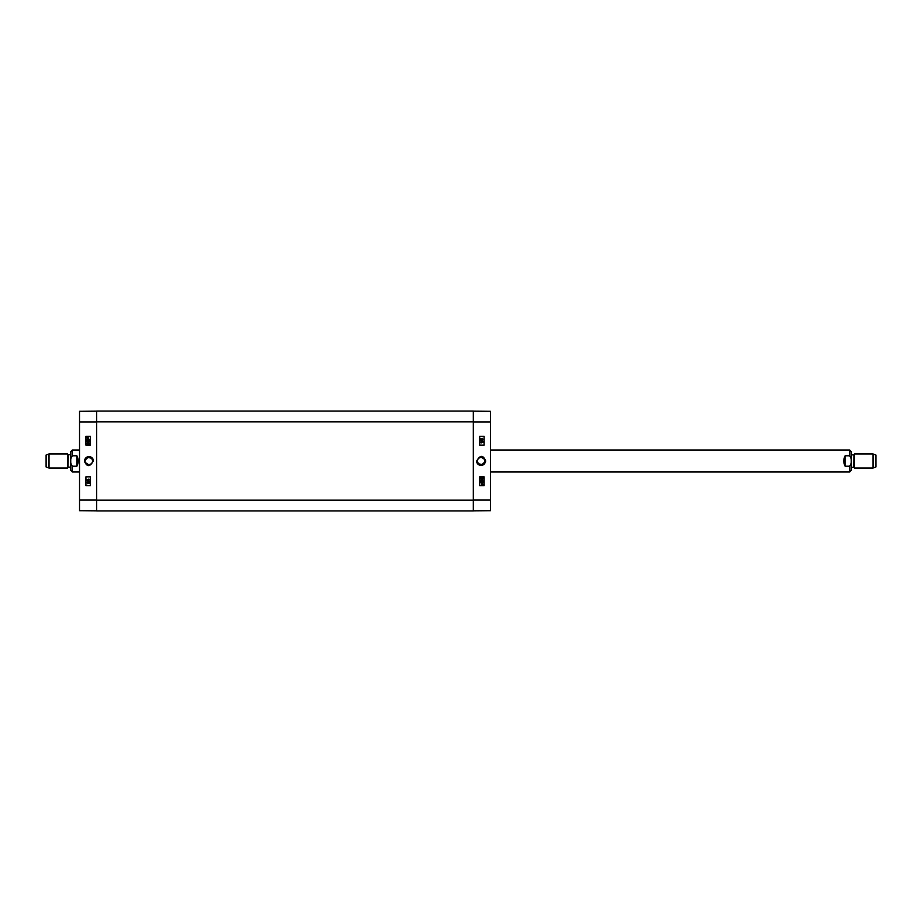 <?xml version="1.0" encoding="UTF-8"?>
<svg xmlns="http://www.w3.org/2000/svg" width="922" height="922" viewBox="0 0 922 922"><rect width="100%" height="100%" fill="white"/><g stroke="black" fill="none" stroke-linecap="round" stroke-linejoin="round"><path stroke-width="1.38" d="M96.695 500.162L96.695 510.938L473.32 510.938L473.32 411.062L96.695 411.062L96.695 500.162L473.32 500.162M72.319 455.779L76.895 455.779C78.647 459.26 78.647 462.74 76.895 466.221L72.319 466.221C69.98 462.74 69.98 459.26 72.319 455.779L72.319 450.005L79.534 450.005M76.895 466.221L76.895 455.779M72.319 466.221L72.319 471.995L70.74 470.416L70.74 451.584L72.319 450.005M49.004 453.958L46.1 455.019L46.1 466.981L49.004 468.042L67.594 468.042L67.594 453.958L49.004 453.958L49.004 468.042M70.383 454.846L70.74 467.512L70.74 454.488L68.297 454.846L67.594 453.958M849.681 466.221L845.105 466.221C843.353 462.74 843.353 459.26 845.105 455.779L849.681 455.779C852.02 459.26 852.02 462.74 849.681 466.221L849.681 471.995L490.481 471.995M845.105 455.779L845.105 466.221M849.681 455.779L849.681 450.005L851.26 451.584L851.26 470.416L849.681 471.995M872.996 468.042L875.9 466.981L875.9 455.019L872.996 453.958L854.406 453.958L854.406 468.042L872.996 468.042L872.996 453.958M851.617 467.154L851.26 454.488L851.26 467.512L853.703 467.154L854.406 468.042M88.777 464.769C79.223 463.224 90.99 451.434 92.546 461C92.315 463.293 91.059 464.55 88.777 464.769L91.266 463.835L88.777 464.769L85.343 462.556M89.607 457.324L87.694 457.393L91.266 458.165L90.218 457.519M88.235 441.35L87.152 441.88L89.123 441.523L88.235 442.41L87.152 441.88L88.235 442.41M88.235 441.016L89.584 441.88L88.235 442.744L87.152 441.281L89.584 441.88L88.235 442.744M86.933 439.863L88.996 439.863L88.604 439.218L89.584 440.186L86.933 440.186L88.996 439.863M88.915 439.218L89.584 440.186M87.244 437.466L87.809 438.457M87.809 437.259L88.374 438.261M87.809 437.016L88.65 438.722L86.899 437.869L86.956 437.005L87.809 437.016L88.65 438.722M88.42 438.515L87.809 438.699M88.95 482.379L88.938 483.243M87.728 482.275L87.717 483.347M88.938 482.045L89.618 482.805L88.927 483.577L86.922 482.817L88.938 482.045L89.618 482.805L88.927 483.577M88.397 483.186L87.728 483.681M87.728 481.941L88.397 482.448M86.922 480.765L89.653 481.791M86.968 479.763L89.031 479.763L88.639 479.117L89.618 480.097L86.968 480.097L89.031 479.763M88.961 479.117L89.618 480.097M88.235 443.401L87.152 443.931L89.123 443.574L88.235 444.462L87.152 443.931L88.235 444.462M88.235 443.067L89.584 443.931L88.235 444.796L87.152 443.332L89.584 443.931L88.235 444.796M90.321 476.835L85.919 476.835L85.919 485.64L90.321 485.64L85.919 485.64L85.919 476.835L90.321 476.835L90.321 485.64M90.321 436.36L85.919 436.36L85.919 445.165L90.321 445.165L85.919 445.165L85.919 436.36L90.321 436.36L90.321 445.165M84.305 461C86.864 467.108 89.849 467.154 93.249 461.127C93.986 456.632 86.057 453.624 84.305 461M96.695 411.154L79.534 411.304L79.534 510.696L96.695 510.846M85.25 462.337L86.046 463.593M86.195 463.743L88.777 464.769L91.266 463.835M481.238 457.231C490.792 458.776 479.025 470.566 477.469 461C477.7 458.707 478.956 457.45 481.238 457.231L478.748 458.165L481.238 457.231L484.672 459.444M480.42 464.676L482.321 464.607L478.748 463.835L479.797 464.481M481.78 480.65L482.863 480.12L480.892 480.477L481.791 479.59L482.863 480.12L481.78 479.59M481.78 480.984L480.431 480.12L481.791 479.256L483.128 480.12L481.791 480.984L480.443 480.12L481.78 479.256M483.093 482.137L481.019 482.137L481.411 482.782L480.443 481.814L483.093 481.814L481.019 482.137M481.1 482.782L480.431 481.814M482.771 484.534L482.218 483.543M481.653 483.739L482.206 484.742M482.206 484.984L481.365 483.278L483.116 484.131L483.059 484.995L482.206 484.984L481.365 483.278M481.595 483.485L482.206 483.301M481.065 439.621L481.088 438.757M482.287 439.725L482.298 438.653M481.077 439.955L480.397 439.195L481.088 438.423L483.093 439.183L481.077 439.955L480.397 439.195L481.088 438.423M481.618 438.814L482.298 438.319M482.287 440.059L481.618 439.552M483.093 441.235L480.362 440.209M483.047 442.237L480.984 442.237L481.376 442.883L480.397 441.903L483.047 441.903L480.984 442.237M481.065 442.883L480.397 441.903M481.78 478.599L482.863 478.069L480.892 478.426L481.791 477.538L482.863 478.069L481.78 477.538M481.78 478.933L480.431 478.069L481.791 477.204L483.128 478.069L481.791 478.933L480.443 478.069L481.78 477.204M479.694 445.165L484.096 445.165L484.096 436.36L479.694 436.36L484.096 436.36L484.096 445.165L479.694 445.165L479.694 436.36M479.694 485.64L484.096 485.64L484.096 476.835L479.694 476.835L484.096 476.835L484.096 485.64L479.694 485.64L479.694 476.835M485.721 461C483.151 454.892 480.166 454.846 476.766 460.873C476.029 465.368 483.958 468.376 485.721 461M473.32 510.846L490.481 510.696L490.481 411.304L473.32 411.154M484.765 459.663L483.969 458.407M483.82 458.257L481.238 457.231L478.748 458.165M96.695 421.838L473.32 421.838M67.998 454.661L67.594 468.042M68.297 454.846L67.998 467.339M854.003 467.339L854.406 453.958M853.703 467.154L854.003 454.661M96.695 421.93L79.534 421.93M96.695 500.07L79.534 500.07M473.32 500.07L490.481 500.07M473.32 421.93L490.481 421.93M72.319 471.995L79.534 471.995M68.297 467.154L70.383 467.154M849.681 450.005L490.481 450.005M853.703 454.846L851.617 454.846"/></g></svg>
